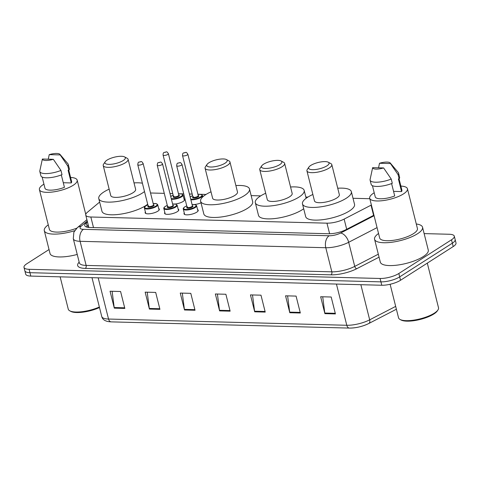 <?xml version="1.0" encoding="UTF-8"?>
<svg xmlns="http://www.w3.org/2000/svg" width="480" height="480" viewBox="0 0 480 480"><rect width="100%" height="100%" fill="white"/><g stroke="black" fill="none" stroke-linecap="round" stroke-linejoin="round"><path stroke-width="0.72" d="M197.592 209.616A7.326 2.238 165.9 0 1 198.222 210.258A7.326 2.238 165.9 0 1 196.734 212.19A7.326 2.238 165.9 0 1 189.06 214.716A7.326 2.238 165.9 0 1 184.014 213.828A7.326 2.238 165.9 0 1 184.266 212.958M178.146 209.106A7.326 2.238 165.9 0 1 178.782 209.748A7.326 2.238 165.9 0 1 177.288 211.68A7.326 2.238 165.9 0 1 169.614 214.206A7.326 2.238 165.9 0 1 164.568 213.318A7.326 2.238 165.9 0 1 164.82 212.454M158.7 208.596A7.326 2.238 165.9 0 1 159.336 209.244A7.326 2.238 165.9 0 1 157.848 211.176A7.326 2.238 165.9 0 1 150.168 213.696A7.326 2.238 165.9 0 1 145.122 212.814A7.326 2.238 165.9 0 1 145.38 211.944M184.002 198.882A7.326 2.238 165.9 0 1 184.638 199.53A7.326 2.238 165.9 0 1 183.15 201.462A7.326 2.238 165.9 0 1 175.14 204.024M201.018 202.806A7.326 2.238 165.9 0 1 194.58 204.534M99.642 202.062L87.27 212.382A13.74 4.2 -14.1 0 0 85.746 215.088A13.74 4.2 -14.1 0 0 90.84 217.002L326.964 223.17A13.74 4.2 -14.1 0 0 344.136 219.09L371.028 205.182A13.74 4.2 -14.1 0 0 371.382 204.996M369.81 198.72L353.01 198.282M307.884 197.1L305.838 197.046M260.712 195.87L251.154 195.618M206.028 194.442L200.256 194.292M199.008 194.256L197.904 194.226M192.198 194.082L189.42 194.004M183.72 193.86L180.81 193.782M179.562 193.752L178.458 193.722M172.752 193.572L169.974 193.5M164.274 193.35L150.534 192.99M424.134 233.604L449.208 234.258A13.74 4.2 165.9 0 1 454.302 236.172A13.74 4.2 165.9 0 1 451.506 239.796L398.838 273.492A13.74 4.2 165.9 0 1 380.082 278.478L29.094 269.31A13.74 4.2 165.9 0 1 24 267.396A13.74 4.2 165.9 0 1 26.796 263.772L49.038 249.54M454.302 236.172L456 242.94A13.74 4.2 165.9 0 1 453.204 246.564L400.536 280.254L399.69 276.876A13.74 4.2 165.9 0 1 380.928 281.862L29.946 272.694A13.74 4.2 165.9 0 1 24.852 270.774A13.74 4.2 165.9 0 0 29.946 272.694L380.928 281.862A13.74 4.2 165.9 0 0 399.69 276.876L452.358 243.18L399.69 276.876L398.838 273.492M455.148 239.556A13.74 4.2 165.9 0 1 452.358 243.18A13.74 4.2 165.9 0 0 455.148 239.556M87.45 221.886L86.268 222.876A13.74 4.2 -14.1 0 0 84.738 225.582A13.74 4.2 -14.1 0 0 89.838 227.496L328.8 233.742A13.74 4.2 -14.1 0 0 345.972 229.662L373.944 215.19M86.37 226.968A13.74 4.2 165.9 0 1 87.114 226.26L88.302 225.27M368.556 323.604A15.018 4.59 165.9 0 1 349.782 328.068M400.536 280.254A13.74 4.2 165.9 0 1 381.78 285.246L30.792 276.078A13.74 4.2 165.9 0 1 25.698 274.158L24 267.396M149.406 309.066L145.158 292.146L155.688 292.422L159.936 309.342L149.406 309.066A3.666 2.352 91.5 0 1 149.292 308.454L159.786 308.73M114.306 308.148L110.058 291.234L120.588 291.504L124.836 308.424L114.306 308.148A3.666 2.352 91.5 0 1 114.192 307.536L124.686 307.812M254.7 311.814L250.452 294.9L260.982 295.176L265.23 312.09L254.7 311.814A3.666 2.352 91.5 0 1 254.586 311.208L265.08 311.478M289.8 312.732L285.552 295.818L296.082 296.094L300.33 313.008L289.8 312.732A3.666 2.352 91.5 0 1 289.686 312.126L300.18 312.396M324.9 313.65L320.652 296.736L331.182 297.006L335.43 313.926L324.9 313.65A3.666 2.352 91.5 0 1 324.786 313.038L335.274 313.314M184.506 309.984L180.258 293.064L190.788 293.34L195.036 310.254L184.506 309.984A3.666 2.352 91.5 0 1 184.392 309.372L194.88 309.648M219.606 310.896L215.358 293.982L225.882 294.258L230.136 311.172L219.606 310.896A3.666 2.352 91.5 0 1 219.492 310.29L229.98 310.566M217.416 294.036L219.492 310.29M182.322 293.118L184.392 309.372M322.716 296.79L324.786 313.038M287.616 295.872L289.686 312.126M252.516 294.954L254.586 311.208M112.122 291.288L114.192 307.536M147.222 292.2L149.292 308.454M427.302 263.136L438.51 307.746A20.61 6.3 165.9 0 1 437.946 309.972L437.292 310.944A19.692 6.018 165.9 0 1 433.824 314.004A19.692 6.018 165.9 0 1 401.118 320.028L400.086 319.482A20.61 6.3 165.9 0 1 398.538 317.784L390.12 284.274M437.946 309.972A20.61 6.3 165.9 0 1 434.316 313.176A20.61 6.3 165.9 0 1 400.086 319.482M416.292 223.998A24.732 7.56 165.9 0 1 422.538 227.238A24.732 7.56 165.9 0 1 417.504 233.754A24.732 7.56 165.9 0 1 391.596 242.274A24.732 7.56 165.9 0 1 374.568 239.286A24.732 7.56 165.9 0 1 378.54 233.478M422.538 227.238L428.274 250.074A24.732 7.56 165.9 0 1 423.24 256.596A24.732 7.56 165.9 0 1 397.332 265.11A24.732 7.56 165.9 0 1 380.304 262.122L374.568 239.286M400.866 186.078A19.464 5.952 165.9 0 1 407.442 188.766A19.464 5.952 165.9 0 1 403.482 193.902A19.464 5.952 165.9 0 1 383.094 200.604A19.464 5.952 165.9 0 1 369.69 198.252A19.464 5.952 165.9 0 1 373.65 193.122A19.464 5.952 165.9 0 1 374.214 192.768M407.442 188.766L417.426 228.522A19.464 5.952 165.9 0 1 413.466 233.652A19.464 5.952 165.9 0 1 393.078 240.354A19.464 5.952 165.9 0 1 379.674 238.002L369.69 198.252M391.596 183.558L394.71 195.954A13.74 4.2 165.9 0 1 375.24 196.854L372.438 185.682M383.61 167.934A9.162 2.802 165.9 0 1 372.648 167.652L383.61 167.934L391.23 179.058A14.652 4.482 165.9 0 1 370.104 180.162A14.652 4.482 165.9 0 1 370.098 179.484L372.648 167.652M391.23 179.058L392.292 183.288A14.652 4.482 165.9 0 1 371.166 184.392L370.104 180.162M390.24 162.99A9.162 2.802 165.9 0 1 390.468 163.548L379.506 163.26A9.162 2.802 165.9 0 1 390.24 162.99L398.214 172.422A14.652 4.482 165.9 0 1 398.532 173.022A14.652 4.482 165.9 0 1 398.088 174.672L399.15 178.902L398.382 178.878L401.568 191.568L393.558 191.358M399.06 178.896L401.892 190.164A13.74 4.2 165.9 0 1 401.568 191.568M378.534 167.802L379.506 163.26M390.468 163.548L398.088 174.672M398.532 173.022L399.594 177.252A14.652 4.482 165.9 0 1 399.15 178.902M310.764 165.432A10.53 3.222 165.9 0 1 328.26 162.21A10.53 3.222 165.9 0 1 326.91 165.852A10.53 3.222 165.9 0 1 314.322 169.632A10.53 3.222 165.9 0 1 308.91 167.07A10.53 3.222 165.9 0 1 310.764 165.432M328.26 162.21L330.84 163.578A12.822 3.918 165.9 0 1 331.806 164.634A12.822 3.918 165.9 0 1 329.196 168.012A12.822 3.918 165.9 0 1 315.762 172.428A12.822 3.918 165.9 0 1 306.936 170.88A12.822 3.918 165.9 0 1 307.284 169.494L308.91 167.07M306.936 170.88L314.478 200.904A12.822 3.918 -14.1 0 0 323.304 202.458A12.822 3.918 -14.1 0 0 336.738 198.036A12.822 3.918 -14.1 0 0 339.348 194.658L331.806 164.634M337.734 188.232A25.188 7.698 165.9 0 1 351.342 191.646A25.188 7.698 165.9 0 1 346.218 198.288A25.188 7.698 165.9 0 1 319.83 206.964A25.188 7.698 165.9 0 1 302.484 203.916A25.188 7.698 165.9 0 1 307.608 197.274A25.188 7.698 165.9 0 1 312.864 194.478M351.342 191.646L354.528 204.33A25.188 7.698 165.9 0 1 349.404 210.972A25.188 7.698 165.9 0 1 323.016 219.648A25.188 7.698 165.9 0 1 305.67 216.606L302.484 203.916M263.592 164.196A10.53 3.222 165.9 0 1 281.088 160.974A10.53 3.222 165.9 0 1 279.738 164.622A10.53 3.222 165.9 0 1 267.15 168.402A10.53 3.222 165.9 0 1 261.738 165.834A10.53 3.222 165.9 0 1 263.592 164.196M281.088 160.974L283.668 162.342A12.822 3.918 165.9 0 1 284.634 163.398A12.822 3.918 165.9 0 1 282.024 166.782A12.822 3.918 165.9 0 1 268.59 171.198A12.822 3.918 165.9 0 1 259.764 169.65A12.822 3.918 165.9 0 1 260.112 168.264L261.738 165.834M259.764 169.65L267.306 199.674A12.822 3.918 -14.1 0 0 276.132 201.222A12.822 3.918 -14.1 0 0 289.566 196.806A12.822 3.918 -14.1 0 0 292.176 193.422L284.634 163.398M290.562 186.996A25.188 7.698 165.9 0 1 304.17 190.41A25.188 7.698 165.9 0 1 299.046 197.052A25.188 7.698 165.9 0 1 272.652 205.728A25.188 7.698 165.9 0 1 255.312 202.686A25.188 7.698 165.9 0 1 260.436 196.044A25.188 7.698 165.9 0 1 265.692 193.242M303.696 208.734A25.188 7.698 165.9 0 1 302.232 209.742A25.188 7.698 165.9 0 1 275.844 218.418A25.188 7.698 165.9 0 1 258.498 215.37L255.312 202.686M208.914 162.768A10.53 3.222 165.9 0 1 226.404 159.546A10.53 3.222 165.9 0 1 225.054 163.194A10.53 3.222 165.9 0 1 212.466 166.974A10.53 3.222 165.9 0 1 207.06 164.406A10.53 3.222 165.9 0 1 208.914 162.768M226.404 159.546L228.984 160.914A12.822 3.918 165.9 0 1 229.95 161.97A12.822 3.918 165.9 0 1 227.34 165.354A12.822 3.918 165.9 0 1 213.906 169.77A12.822 3.918 165.9 0 1 205.08 168.216A12.822 3.918 165.9 0 1 205.428 166.83L207.06 164.406M205.08 168.216L212.622 198.246A12.822 3.918 -14.1 0 0 221.448 199.794A12.822 3.918 -14.1 0 0 234.882 195.378A12.822 3.918 -14.1 0 0 237.492 191.994L229.95 161.97M235.878 185.568A25.188 7.698 165.9 0 1 249.486 188.982A25.188 7.698 165.9 0 1 244.362 195.624A25.188 7.698 165.9 0 1 217.974 204.3A25.188 7.698 165.9 0 1 200.628 201.258A25.188 7.698 165.9 0 1 205.752 194.616A25.188 7.698 165.9 0 1 211.008 191.814M249.486 188.982L252.672 201.672A25.188 7.698 165.9 0 1 247.548 208.314A25.188 7.698 165.9 0 1 221.16 216.99A25.188 7.698 165.9 0 1 203.814 213.942L200.628 201.258M107.058 160.11A10.53 3.222 165.9 0 1 124.554 156.888A10.53 3.222 165.9 0 1 123.198 160.53A10.53 3.222 165.9 0 1 110.61 164.316A10.53 3.222 165.9 0 1 105.204 161.748A10.53 3.222 165.9 0 1 107.058 160.11M124.554 156.888L127.128 158.256A12.822 3.918 165.9 0 1 128.094 159.312A12.822 3.918 165.9 0 1 125.484 162.69A12.822 3.918 165.9 0 1 112.05 167.106A12.822 3.918 165.9 0 1 103.224 165.558A12.822 3.918 165.9 0 1 103.572 164.172L105.204 161.748M103.224 165.558L110.766 195.582A12.822 3.918 -14.1 0 0 119.592 197.136A12.822 3.918 -14.1 0 0 133.026 192.714A12.822 3.918 -14.1 0 0 135.636 189.336L128.094 159.312M144.504 191.55A25.188 7.698 165.9 0 1 142.506 192.966A25.188 7.698 165.9 0 1 116.118 201.642A25.188 7.698 165.9 0 1 98.772 198.594A25.188 7.698 165.9 0 1 103.896 191.952A25.188 7.698 165.9 0 1 109.152 189.156M134.022 182.91A25.188 7.698 165.9 0 1 142.404 183.198M147.69 204.234A25.188 7.698 165.9 0 1 145.692 205.65A25.188 7.698 165.9 0 1 119.304 214.326A25.188 7.698 165.9 0 1 101.958 211.284L98.772 198.594M70.59 177.45A19.464 5.952 165.9 0 1 77.166 180.138A19.464 5.952 165.9 0 1 73.206 185.274A19.464 5.952 165.9 0 1 52.818 191.976A19.464 5.952 165.9 0 1 39.414 189.624A19.464 5.952 165.9 0 1 43.374 184.494A19.464 5.952 165.9 0 1 43.938 184.14M61.32 174.93L64.434 187.326A13.74 4.2 165.9 0 1 44.964 188.226L42.162 177.054M53.334 159.306A9.162 2.802 165.9 0 1 42.372 159.024L53.334 159.306L60.954 170.43A14.652 4.482 165.9 0 1 39.828 171.534A14.652 4.482 165.9 0 1 39.822 170.856L42.372 159.024M60.954 170.43L62.016 174.66A14.652 4.482 165.9 0 1 40.89 175.764L39.828 171.534M59.964 154.362A9.162 2.802 165.9 0 1 60.192 154.92L49.23 154.632A9.162 2.802 165.9 0 1 59.964 154.362L67.938 163.794A14.652 4.482 165.9 0 1 68.256 164.394A14.652 4.482 165.9 0 1 67.812 166.044L68.874 170.274L68.106 170.25L71.292 182.94L63.282 182.73M68.784 170.268L71.616 181.536A13.74 4.2 165.9 0 1 71.292 182.94M76.764 228.18A19.464 5.952 165.9 0 1 49.398 229.374L39.414 189.624M74.658 230.682A24.732 7.56 165.9 0 1 44.292 230.658A24.732 7.56 165.9 0 1 48.264 224.85M77.238 254.442A24.732 7.56 165.9 0 1 50.028 253.494L44.292 230.658M99.36 307.008A20.61 6.3 165.9 0 1 69.81 310.854A20.61 6.3 165.9 0 1 68.262 309.156L60.144 276.846M99.498 307.542A19.692 6.018 165.9 0 1 70.842 311.4L69.81 310.854M48.258 159.174L49.23 154.632M60.192 154.92L67.812 166.044M68.256 164.394L69.318 168.624A14.652 4.482 165.9 0 1 68.874 170.274M373.59 215.376L371.028 205.182M346.692 229.284L344.136 219.09M329.622 233.748L326.964 223.17M93.498 227.592L90.84 217.002M379.062 257.172L356.76 268.704A20.61 6.3 165.9 0 1 331.002 274.824L85.302 268.404A20.61 6.3 165.9 0 1 79.176 262.17M380.082 278.478L381.78 285.246M451.506 239.796L453.204 246.564M29.094 269.31L30.792 276.078M377.064 227.61L348.684 242.286L354.738 266.394L378.312 254.202M87.252 221.106L81.072 226.26A9.162 2.802 -14.1 0 0 83.448 229.338L329.154 235.758A9.162 2.802 -14.1 0 0 340.596 233.04A9.162 5.322 62.7 0 1 348.684 242.286A18.318 5.598 165.9 0 1 325.788 247.728L331.842 271.83A18.318 5.598 -14.1 0 0 354.738 266.394A2.292 1.332 -117.3 0 0 356.76 268.704M329.154 235.758A9.162 5.88 91.5 0 0 325.788 247.728L80.088 241.308L86.142 265.416L331.842 271.83A2.292 1.47 -88.5 0 1 331.002 274.824M83.448 229.338A9.162 5.88 91.5 0 0 80.088 241.308A18.318 5.598 165.9 0 1 73.296 238.752L79.35 262.854A18.318 5.598 -14.1 0 0 86.142 265.416A2.292 1.47 -88.5 0 1 85.302 268.404M340.596 233.04L374.082 215.724M86.904 219.702L77.328 227.682A9.162 7.362 50.2 0 1 81.072 226.26M87.678 227.304L88.614 226.518M87.114 226.26L86.268 222.876M336.438 284.064L346.788 325.272A4.578 2.94 91.5 0 0 349.41 328.092L111.162 321.87A4.578 2.94 -88.5 0 1 108.54 319.044L346.788 325.272A18.318 5.598 -14.1 0 0 369.678 319.83A4.578 2.658 62.7 0 1 368.802 323.502C362.55 326.526 356.082 328.056 349.41 328.092M111.162 321.87C105.672 321.642 102.534 319.848 101.742 316.488A18.318 5.598 -14.1 0 0 108.54 319.044L98.184 277.836M360.858 284.7L369.678 319.83L395.67 306.39M202.806 196.842L202.47 195.498A6.87 2.1 165.9 0 1 201.072 197.304A6.87 2.1 165.9 0 1 190.86 199.74M192.606 195.696A6.414 1.962 -14.1 0 0 190.788 196.62A6.414 1.962 -14.1 0 0 190.188 197.052M190.698 199.08A6.414 1.962 -14.1 0 0 200.616 196.872A6.414 1.962 -14.1 0 0 197.934 194.358M198.246 195.588A3.204 0.978 165.9 0 1 198.162 196.812A3.204 0.978 165.9 0 1 194.034 197.976A3.204 0.978 165.9 0 1 192.912 196.926M198.258 195.654L187.854 154.212A2.748 0.84 165.9 0 1 187.29 154.932A2.748 0.84 165.9 0 1 184.416 155.88A2.748 0.84 165.9 0 1 182.52 155.55L192.93 196.992A2.748 0.84 -14.1 0 0 194.826 197.322A2.748 0.84 -14.1 0 0 197.7 196.38A2.748 0.84 -14.1 0 0 198.258 195.654L198.27 195.696M184.302 152.754L185.004 152.772L184.302 152.754M184.386 200.394L183.024 194.988A6.87 2.1 165.9 0 1 181.626 196.8A6.87 2.1 165.9 0 1 171.414 199.23M173.16 195.192A6.414 1.962 -14.1 0 0 171.342 196.11A6.414 1.962 -14.1 0 0 170.742 196.548M171.252 198.57A6.414 1.962 -14.1 0 0 181.17 196.368A6.414 1.962 -14.1 0 0 178.494 193.854M178.8 195.078A3.204 0.978 165.9 0 1 178.716 196.302A3.204 0.978 165.9 0 1 174.594 197.466A3.204 0.978 165.9 0 1 173.472 196.416M178.818 195.144L168.408 153.702A2.748 0.84 165.9 0 1 167.85 154.428A2.748 0.84 165.9 0 1 164.97 155.376A2.748 0.84 165.9 0 1 163.074 155.04L173.484 196.482A2.748 0.84 -14.1 0 0 175.38 196.818A2.748 0.84 -14.1 0 0 178.26 195.87A2.748 0.84 -14.1 0 0 178.818 195.144L178.824 195.186M164.862 152.25L165.564 152.268L164.862 152.25M192.072 204.558L195.492 204.726L196.614 205.716A6.87 2.1 165.9 0 1 195.216 207.528A6.87 2.1 165.9 0 1 188.016 209.892A6.87 2.1 165.9 0 1 183.288 209.064L184.644 214.47M186.75 205.92A6.414 1.962 -14.1 0 0 184.932 206.838A6.414 1.962 -14.1 0 0 186.006 209.424A6.414 1.962 -14.1 0 0 194.76 207.096A6.414 1.962 -14.1 0 0 192.078 204.582M192.384 205.812A3.204 0.978 165.9 0 1 192.3 207.03A3.204 0.978 165.9 0 1 188.178 208.194A3.204 0.978 165.9 0 1 187.056 207.15M187.53 206.868L187.074 207.216A2.748 0.84 -14.1 0 0 188.964 207.546A2.748 0.84 -14.1 0 0 191.844 206.598A2.748 0.84 -14.1 0 0 192.402 205.878L192.408 205.914M176.664 165.774C176.868 163.866 177.228 162.996 177.744 163.164C180.702 162.684 179.97 161.634 181.992 164.43A2.748 0.84 165.9 0 1 181.434 165.156A2.748 0.84 165.9 0 1 178.554 166.104A2.748 0.84 165.9 0 1 176.664 165.774L187.074 207.216M179.148 162.996L178.446 162.978L179.148 162.996M167.304 205.41A6.414 1.962 -14.1 0 0 165.486 206.334A6.414 1.962 -14.1 0 0 166.56 208.914A6.414 1.962 -14.1 0 0 175.314 206.586A6.414 1.962 -14.1 0 0 172.632 204.072L176.046 204.216L177.168 205.212A6.87 2.1 165.9 0 1 175.77 207.018A6.87 2.1 165.9 0 1 168.576 209.388A6.87 2.1 165.9 0 1 163.842 208.554L165.204 213.966M172.944 205.302A3.204 0.978 165.9 0 1 172.854 206.526A3.204 0.978 165.9 0 1 168.732 207.69A3.204 0.978 165.9 0 1 167.61 206.64M168.084 206.358L167.628 206.706A2.748 0.84 -14.1 0 0 169.518 207.036A2.748 0.84 -14.1 0 0 172.398 206.094A2.748 0.84 -14.1 0 0 172.956 205.368L172.962 205.41M157.218 165.264C157.422 163.356 157.782 162.486 158.298 162.654C161.256 162.174 160.524 161.13 162.546 163.926A2.748 0.84 165.9 0 1 161.988 164.646A2.748 0.84 165.9 0 1 159.108 165.594A2.748 0.84 165.9 0 1 157.218 165.264L167.628 206.706M159.702 162.486L159 162.468L159.702 162.486M153.18 203.538L156.6 203.706L157.722 204.702A6.87 2.1 165.9 0 1 156.324 206.514A6.87 2.1 165.9 0 1 149.13 208.878A6.87 2.1 165.9 0 1 144.396 208.05L145.758 213.456M147.858 204.906A6.414 1.962 -14.1 0 0 146.04 205.824A6.414 1.962 -14.1 0 0 147.114 208.41A6.414 1.962 -14.1 0 0 155.868 206.082A6.414 1.962 -14.1 0 0 153.186 203.568M153.498 204.792A3.204 0.978 165.9 0 1 153.414 206.016A3.204 0.978 165.9 0 1 149.286 207.18A3.204 0.978 165.9 0 1 148.164 206.13M148.638 205.848L148.182 206.196A2.748 0.84 -14.1 0 0 150.078 206.532A2.748 0.84 -14.1 0 0 152.952 205.584A2.748 0.84 -14.1 0 0 153.516 204.858L153.522 204.9M137.772 164.754C137.976 162.852 138.336 161.982 138.852 162.15C141.816 161.664 141.084 160.62 143.106 163.416A2.748 0.84 165.9 0 1 142.542 164.142A2.748 0.84 165.9 0 1 139.668 165.09A2.748 0.84 165.9 0 1 137.772 164.754L148.182 206.196M140.256 161.982L139.554 161.964L140.256 161.982M88.848 227.448L85.746 215.088M77.328 227.682L73.86 232.182L73.296 238.752M396.39 309.24L368.802 323.502M101.742 316.488L91.992 277.674M304.17 190.41L306.144 198.282M77.166 180.138L85.764 214.35M190.17 196.986L192.6 195.672M182.52 155.55C182.508 153.942 182.868 153.072 183.6 152.94C186.564 152.46 185.832 151.416 187.854 154.212M193.386 196.644L192.93 196.992M202.47 195.498L201.348 194.502L197.928 194.334M170.724 196.482L173.154 195.162M163.074 155.04C163.062 153.432 163.422 152.562 164.154 152.436C167.118 151.95 166.386 150.906 168.408 153.702M173.94 196.134L173.484 196.482M183.024 194.988L181.902 193.992L178.482 193.824M186.744 205.896L184.788 206.874C183.486 207.84 182.988 208.572 183.288 209.064M181.992 164.43L192.402 205.878M196.614 205.716L197.97 211.128M167.298 205.386L165.342 206.37C164.046 207.336 163.542 208.062 163.842 208.554M162.546 163.926L172.956 205.368M177.168 205.212L178.524 210.618M147.852 204.876L145.902 205.86C144.6 206.826 144.096 207.552 144.396 208.05M143.106 163.416L153.516 204.858M157.722 204.702L159.084 210.108"/></g></svg>
